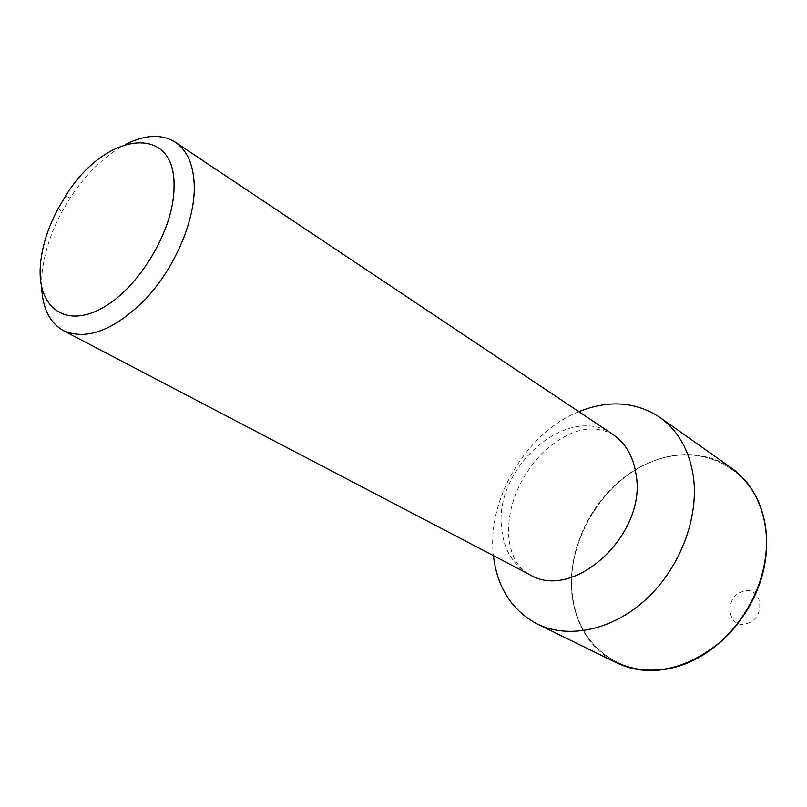 <?xml version="1.0" encoding="UTF-8"?>
<svg xmlns="http://www.w3.org/2000/svg" width="807" height="807" viewBox="0 0 807 807"><rect width="100%" height="100%" fill="white"/><g stroke="black" fill="none" stroke-linecap="round" stroke-linejoin="round"><path stroke-width="0.61" stroke-dasharray="4.04 3.03" d="M679.605 665.735C733.543 649.09 775.194 580.304 765.086 524.459C755.786 468.332 701.535 441.258 652.197 461.493C602.678 480.982 566.464 540.952 572.082 594.053C576.975 647.345 625.798 683.216 679.605 665.735M731.818 468.292C707.931 452.646 681.411 450.356 652.258 461.422C613.542 476.836 581.797 516.894 573.606 559.957C565.425 602.97 582.069 645.731 616.457 662.759M747.322 623.418C767.175 617.617 761.667 584.117 742.349 591.642C722.921 597.402 727.853 630.539 747.322 623.418M126.356 144.019C105.324 155.055 86.581 173.031 70.159 197.937L61.998 211.686C50.125 233.939 43.386 255.637 41.793 276.801L41.621 286.858M765.086 524.459C755.786 468.332 701.535 441.258 652.197 461.493C602.678 480.982 566.464 540.952 572.082 594.053C576.975 647.345 625.798 683.216 679.605 665.735C733.543 649.09 775.194 580.304 765.086 524.459M731.747 468.231C700.597 446.372 655.566 451.91 621.804 479.136C588 506.413 567.684 552.785 571.881 594.053C575.684 625.98 590.522 648.868 616.377 662.718M578.801 411.661C527.203 432.27 487.882 497.062 493.127 552.694L493.41 555.62M612.836 434.388C568.653 402.148 493.864 467.071 501.611 527.99C503.76 549.688 513.111 565.223 529.664 574.594C517.126 567.644 510.085 554.379 508.551 534.799C507.906 504.99 519.214 477.683 542.475 452.888C565.061 432.209 589.443 422 612.836 434.388M58.235 208.388L61.998 211.686M65.458 196.222L70.159 197.937"/><path stroke-width="1.21" d="M616.457 662.759C635.563 671.949 656.646 672.998 679.706 665.916C717.726 653.72 751.983 615.862 762.827 573.202C773.711 530.532 760.345 488.265 731.818 468.292M41.621 286.858C42.529 308.314 49.842 322.941 63.571 330.729C86.964 340.766 114.342 330.184 145.694 298.983C174.07 268.62 193.912 223.347 194.305 188.909C194.255 166.484 187.94 150.929 175.381 142.244C161.965 133.932 145.623 134.527 126.356 144.019M174.009 188.182C176.814 121.686 104.557 131.763 65.458 196.222L58.235 208.388C47.724 228.078 41.762 247.245 40.35 265.876C37.233 307.053 64.933 328.631 101.783 308.314C138.612 288.634 173.596 230.479 174.009 188.182M493.41 555.62C497.253 587.617 511.87 610.415 537.26 623.993L616.377 662.718C651.108 677.587 686.454 670.143 722.396 640.375C754.515 611.02 771.795 563.548 765.157 524.358C760.638 499.745 749.501 481.043 731.747 468.231L659.833 417.37C635.745 401.593 608.73 399.697 578.801 411.661M537.26 623.993C568.683 639.517 613.108 630.136 646.861 598.572C680.594 567.039 699.356 516.641 693.223 475.565C689.007 449.781 677.88 430.383 659.833 417.37M63.571 330.729L529.664 574.594C573.283 601.83 646.72 534.9 636.188 475.101C633.525 456.823 625.748 443.255 612.836 434.388L175.381 142.244"/></g></svg>
